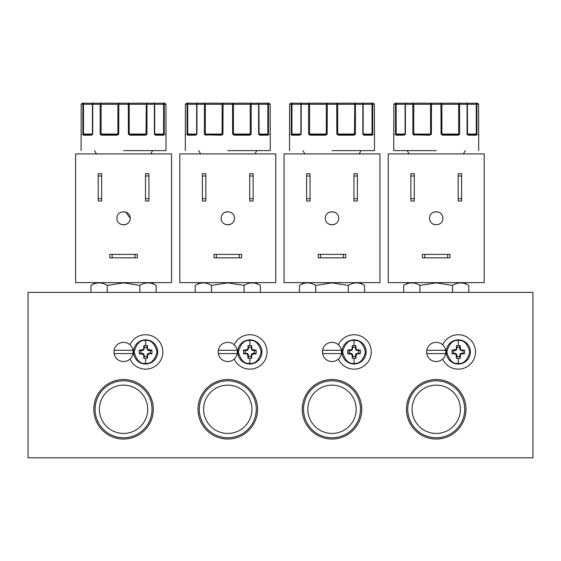 <?xml version="1.0" encoding="UTF-8"?>
<svg xmlns="http://www.w3.org/2000/svg" width="561" height="561" viewBox="0 0 561 561"><rect width="100%" height="100%" fill="white"/><g stroke="black" fill="none" stroke-linecap="round" stroke-linejoin="round"><path stroke-width="0.84" d="M249.841 364.012A12.076 12.076 0 0 1 237.766 351.936A12.076 12.076 0 0 1 249.841 339.861A12.076 12.076 0 0 1 261.917 351.936A12.076 12.076 0 0 1 249.841 364.012A12.076 12.076 0 0 0 261.917 351.936A12.076 12.076 0 0 0 249.841 339.861M249.841 363.395C244.421 364.047 240.599 360.225 238.383 351.936C240.599 343.641 244.421 339.826 249.841 340.478C255.255 339.826 259.077 343.641 261.3 351.936C259.077 360.225 255.255 364.047 249.841 363.395L249.841 358.507L248.011 358.248L248.565 356.649L251.111 356.649L251.665 358.248L249.841 358.507M145.615 364.012A12.076 12.076 0 0 1 133.539 351.936A12.076 12.076 0 0 1 145.615 339.861A12.076 12.076 0 0 1 157.697 351.936A12.076 12.076 0 0 1 145.615 364.012A12.076 12.076 0 0 0 157.697 351.936A12.076 12.076 0 0 0 145.615 339.861M145.615 363.395C140.201 364.047 136.379 360.225 134.156 351.936C136.379 343.641 140.201 339.826 145.615 340.478C151.035 339.826 154.857 343.641 157.08 351.936C154.857 360.225 151.035 364.047 145.615 363.395L145.615 358.507L143.791 358.248L144.345 356.649L146.891 356.649L147.445 358.248L145.615 358.507M458.288 364.012A12.076 12.076 0 0 1 446.205 351.936A12.076 12.076 0 0 1 458.288 339.861A12.076 12.076 0 0 1 470.363 351.936A12.076 12.076 0 0 1 458.288 364.012A12.076 12.076 0 0 0 470.363 351.936A12.076 12.076 0 0 0 458.288 339.861M458.288 363.395C452.867 364.047 449.045 360.225 446.822 351.936C449.045 343.641 452.867 339.826 458.288 340.478C463.702 339.826 467.523 343.641 469.746 351.936C467.523 360.225 463.702 364.047 458.288 363.395L458.288 358.507L456.458 358.248L457.012 356.649L459.557 356.649L460.111 358.248L458.288 358.507M354.061 364.012A12.076 12.076 0 0 1 341.986 351.936A12.076 12.076 0 0 1 354.061 339.861A12.076 12.076 0 0 1 366.137 351.936A12.076 12.076 0 0 1 354.061 364.012A12.076 12.076 0 0 0 366.137 351.936A12.076 12.076 0 0 0 354.061 339.861M354.061 363.395C348.647 364.047 344.826 360.225 342.603 351.936C344.826 343.641 348.647 339.826 354.061 340.478C359.482 339.826 363.304 343.641 365.52 351.936C363.304 360.225 359.482 364.047 354.061 363.395L354.061 358.507L352.238 358.248L352.792 356.649L355.337 356.649L355.891 358.248L354.061 358.507M243.523 353.76L243.523 350.106L245.122 350.66L245.122 353.206L243.523 353.76L246.321 353.83L247.548 354.433L248.011 358.248M248.011 345.618L251.665 345.618L251.111 347.224L248.565 347.224L248.011 345.618L247.948 348.423L247.338 349.643L243.523 350.106M139.303 353.76L139.303 350.106L140.902 350.66L140.902 353.206L139.303 353.76L143.118 354.229L143.728 355.45L143.791 358.248M143.791 345.618L147.445 345.618L146.891 347.224L144.345 347.224L143.791 345.618L143.728 348.423L143.118 349.643L139.303 350.106M451.97 353.76L451.97 350.106L453.568 350.66L453.568 353.206L451.97 353.76L454.768 353.83L455.995 354.433L456.458 358.248M456.458 345.618L460.111 345.618L459.557 347.224L457.012 347.224L456.458 345.618L456.395 348.423L455.784 349.643L451.97 350.106M347.75 353.76L347.75 350.106L349.349 350.66L349.349 353.206L347.75 353.76L351.565 354.229L352.168 355.45L352.238 358.248M352.238 345.618L355.891 345.618L355.337 347.224L352.792 347.224L352.238 345.618L352.168 348.423L351.565 349.643L347.75 350.106M374.439 135.033A0.554 0.554 -90 0 1 374.46 135.173L374.39 104.29L373.289 103.189L371.648 103.189L372.7 104.29L372.7 134.072L372.167 135.173L364.019 135.173L362.841 134.072L362.841 104.29L362.034 103.189L354.79 103.189L355.401 104.29L355.401 134.072L353.914 135.173L338.599 135.173L336.859 134.072L336.733 103.189L327.273 103.189L327.147 134.072L326.467 134.843L310.38 134.619L308.606 134.072L309.553 134.072L309.553 104.29L309.216 103.189L301.972 103.189L301.173 104.29L301.173 134.072L299.995 135.173A0.554 0.414 -90 0 1 300.408 134.619L292.365 134.619L291.306 134.072L291.306 104.29L292.365 103.189L290.724 103.189L289.623 104.29L289.553 135.173A0.554 0.554 -90 0 1 289.567 135.033M165.993 135.033A0.554 0.554 -90 0 1 166.014 135.173L165.944 104.29L164.843 103.189L163.202 103.189L164.261 104.29L164.261 134.072L163.721 135.173L155.572 135.173L154.394 134.072L154.394 104.29L153.595 103.189L146.351 103.189L146.954 104.29L146.954 134.072L145.474 135.173L130.152 135.173L128.413 134.072L128.287 103.189L118.834 103.189L118.708 134.072L118.02 134.843L101.934 134.619L100.167 134.072L101.106 134.072L101.106 104.29L100.77 103.189L93.526 103.189L92.726 104.29L92.726 134.072L91.548 135.173A0.554 0.414 -90 0 1 91.962 134.619L83.919 134.619L82.86 134.072L82.86 104.29L83.919 103.189L82.278 103.189L81.177 104.29L81.107 135.173A0.554 0.554 -90 0 1 81.121 135.033M478.666 135.033A0.554 0.554 -90 0 1 478.68 135.173L478.61 104.29L477.509 103.189L475.868 103.189L476.927 104.29L476.927 134.072L476.394 135.173L468.239 135.173L467.061 134.072L467.061 104.29L466.261 103.189L459.017 103.189L459.62 104.29L459.62 134.072L458.141 135.173L442.818 135.173L441.079 134.072L440.953 103.189L431.5 103.189L431.374 134.072L430.694 134.843L414.6 134.619L415.953 134.619L412.833 134.072L413.773 134.072L413.773 104.29L413.436 103.189L406.192 103.189L405.393 104.29L405.393 134.072L404.215 135.173A0.554 0.414 -90 0 1 404.628 134.619L396.585 134.619L395.526 134.072L395.526 104.29L396.585 103.189L394.944 103.189L393.843 104.29L393.773 135.173A0.554 0.554 -90 0 1 393.794 135.033M270.22 135.033A0.554 0.554 -90 0 1 270.234 135.173L270.164 104.29L269.063 103.189L267.422 103.189L268.481 104.29L268.481 134.072L267.948 135.173L259.792 135.173L258.614 134.072L258.614 104.29L257.815 103.189L250.571 103.189L251.181 104.29L251.181 134.072L249.694 135.173L234.372 135.173L232.64 134.072L232.513 103.189L223.054 103.189L222.927 134.072L222.247 134.843L206.153 134.619L204.386 134.072L205.333 134.072L205.333 104.29L204.996 103.189L197.752 103.189L196.946 104.29L196.946 134.072L195.768 135.173A0.554 0.414 -90 0 1 196.189 134.619L188.138 134.619L187.086 134.072L187.086 104.29L188.138 103.189L186.497 103.189L185.396 104.29L185.326 135.173A0.554 0.554 -90 0 1 185.347 135.033M354.79 134.303L338.514 134.619L336.859 134.072L337.666 134.072L337.666 104.29L336.733 103.189L354.79 103.189L354.454 134.072L355.401 134.072L354.79 134.072M146.351 134.303L130.068 134.619L128.413 134.072L129.219 134.072L129.219 104.29L128.287 103.189L146.351 103.189L146.014 134.072L146.954 134.072L146.351 134.072M459.045 134.843L458.681 134.072L459.62 134.072L457.853 134.619L442.734 134.619L441.079 134.072L441.886 134.072L441.886 104.29L440.953 103.189L469.445 103.189M250.599 134.843L250.234 134.072L251.181 134.072L249.407 134.619L234.288 134.619L232.64 134.072L233.446 134.072L233.446 104.29L232.513 103.189L260.998 103.189M323.956 134.619L326.306 134.619L323.956 134.619M115.517 134.619L117.859 134.619L115.517 134.619M428.183 134.619L430.532 134.619L428.183 134.619M219.737 134.619L222.086 134.619L219.737 134.619M406.466 409.285A29.761 29.761 0 0 0 436.227 439.046A29.761 29.761 0 0 0 465.988 409.285A29.761 29.761 0 0 0 436.227 379.524A29.761 29.761 0 0 0 406.466 409.285M407.749 409.285A28.478 28.478 0 0 0 436.227 437.762A28.478 28.478 0 0 0 464.704 409.285A28.478 28.478 0 0 0 436.227 380.807A28.478 28.478 0 0 0 407.749 409.285M412.076 409.285A24.151 24.151 0 0 0 436.227 433.436A24.151 24.151 0 0 0 460.378 409.285A24.151 24.151 0 0 0 436.227 385.134A24.151 24.151 0 0 0 412.076 409.285M302.239 409.285A29.761 29.761 0 0 0 332.007 439.046A29.761 29.761 0 0 0 361.768 409.285A29.761 29.761 0 0 0 332.007 379.524A29.761 29.761 0 0 0 302.239 409.285M303.529 409.285A28.478 28.478 0 0 0 332.007 437.762A28.478 28.478 0 0 0 360.478 409.285A28.478 28.478 0 0 0 332.007 380.807A28.478 28.478 0 0 0 303.529 409.285M307.849 409.285A24.151 24.151 0 0 0 332.007 433.436A24.151 24.151 0 0 0 356.158 409.285A24.151 24.151 0 0 0 332.007 385.134A24.151 24.151 0 0 0 307.849 409.285M198.019 409.285A29.761 29.761 0 0 0 227.78 439.046A29.761 29.761 0 0 0 257.548 409.285A29.761 29.761 0 0 0 227.78 379.524A29.761 29.761 0 0 0 198.019 409.285M199.309 409.285A28.478 28.478 0 0 0 227.78 437.762A28.478 28.478 0 0 0 256.258 409.285A28.478 28.478 0 0 0 227.78 380.807A28.478 28.478 0 0 0 199.309 409.285M203.629 409.285A24.151 24.151 0 0 0 227.78 433.436A24.151 24.151 0 0 0 251.938 409.285A24.151 24.151 0 0 0 227.78 385.134A24.151 24.151 0 0 0 203.629 409.285M93.799 409.285A29.761 29.761 0 0 0 123.56 439.046A29.761 29.761 0 0 0 153.321 409.285A29.761 29.761 0 0 0 123.56 379.524A29.761 29.761 0 0 0 93.799 409.285M95.082 409.285A28.478 28.478 0 0 0 123.56 437.762A28.478 28.478 0 0 0 152.038 409.285A28.478 28.478 0 0 0 123.56 380.807A28.478 28.478 0 0 0 95.082 409.285M99.409 409.285A24.151 24.151 0 0 0 123.56 433.436A24.151 24.151 0 0 0 147.711 409.285A24.151 24.151 0 0 0 123.56 385.134A24.151 24.151 0 0 0 99.409 409.285M315.71 292.379L315.71 285.402L332.007 282.877L348.297 285.402C353.718 282.085 359.152 282.085 364.594 285.402L364.594 292.379M107.263 292.379L107.263 285.402L123.56 282.877L139.857 285.402C145.271 282.085 150.706 282.085 156.147 285.402L156.147 292.379M419.93 292.379L419.93 285.402L436.227 282.877L452.524 285.402C457.937 282.085 463.372 282.085 468.814 285.402L468.814 292.379M211.49 292.379L211.49 285.402L227.78 282.877L244.077 285.402C249.498 282.085 254.925 282.085 260.374 285.402L260.374 292.379M227.78 342.287C232.885 342.652 236.055 345.317 237.289 350.281L237.289 353.591C236.055 358.549 232.885 361.214 227.78 361.586C222.682 361.214 219.512 358.549 218.278 353.591L218.278 350.281C219.512 345.317 222.682 342.652 227.78 342.287M123.56 342.287C128.658 342.652 131.828 345.317 133.069 350.281L133.069 353.591C131.828 358.549 128.658 361.214 123.56 361.586C118.462 361.214 115.293 358.549 114.051 353.591L114.051 350.281C115.293 345.317 118.462 342.652 123.56 342.287M436.227 342.287C441.325 342.652 444.494 345.317 445.736 350.281L445.736 353.591C444.494 358.549 441.325 361.214 436.227 361.586C431.128 361.214 427.959 358.549 426.718 353.591L426.718 350.281C427.959 345.317 431.128 342.652 436.227 342.287M332.007 342.287C337.105 342.652 340.275 345.317 341.509 350.281L341.509 353.591C340.275 358.549 337.105 361.214 332.007 361.586C326.902 361.214 323.732 358.549 322.498 353.591L322.498 350.281C323.732 345.317 326.902 342.652 332.007 342.287M359.152 153.917L361.067 150.614M304.854 153.917L302.947 150.614M338.62 218.271C338.998 226.805 325.015 226.812 325.387 218.271C325.015 209.737 338.998 209.737 338.62 218.271M329.314 224.323L329.812 224.519M332.007 224.891L334.44 224.428M150.713 153.917L152.62 150.614M96.408 153.917L94.5 150.614M130.18 218.271C130.552 226.805 116.569 226.812 116.94 218.271C116.569 209.737 130.552 209.737 130.18 218.271L125.755 212.03M120.867 224.323L121.365 224.519M123.56 224.891L125.994 224.428M463.379 153.917L465.286 150.614M409.074 153.917L407.167 150.614M442.846 218.271C443.218 226.805 429.235 226.812 429.607 218.271C429.235 209.737 443.218 209.737 442.846 218.271M433.534 224.323L434.032 224.519M254.932 153.917L256.84 150.614M200.635 153.917L198.72 150.614M234.4 218.271C234.771 226.805 220.789 226.812 221.167 218.271C220.789 209.737 234.771 209.737 234.4 218.271M225.094 224.323L225.585 224.519M227.78 224.891L230.22 224.428M332.007 150.614L374.468 150.614L332.007 150.614M123.56 150.614L166.021 150.614L123.56 150.614M436.227 150.614L393.766 150.614L436.227 150.614M227.78 150.614L270.241 150.614L227.78 150.614M150.334 353.206L150.334 350.66L151.933 350.106L151.933 353.76L150.334 353.206L147.634 353.746L146.891 356.649M463 353.206L463 350.66L464.599 350.106L464.599 353.76L463 353.206L460.3 353.746L459.557 356.649M28.05 457.811L28.05 292.379L532.95 292.379L532.95 457.811L28.05 457.811M348.297 292.379L348.297 285.402M299.413 292.379L299.413 285.402C304.833 282.085 310.268 282.085 315.71 285.402M139.857 292.379L139.857 285.402M90.973 292.379L90.973 285.402C96.387 282.085 101.822 282.085 107.263 285.402M452.524 292.379L452.524 285.402M403.64 292.379L403.64 285.402C409.053 282.085 414.488 282.085 419.93 285.402M244.077 292.379L244.077 285.402M195.193 292.379L195.193 285.402C200.614 282.085 206.041 282.085 211.49 285.402M234.21 344.742A17.202 17.202 0 0 1 260.486 338.423A17.202 17.202 0 0 1 260.486 365.449A17.202 17.202 0 0 1 234.21 359.131M129.991 344.742A17.202 17.202 0 0 1 156.267 338.423A17.202 17.202 0 0 1 156.267 365.449A17.202 17.202 0 0 1 129.991 359.131M442.657 344.742A17.202 17.202 0 0 1 468.933 338.423A17.202 17.202 0 0 1 468.933 365.449A17.202 17.202 0 0 1 442.657 359.131M338.437 344.742A17.202 17.202 0 0 1 364.713 338.423A17.202 17.202 0 0 1 364.713 365.449A17.202 17.202 0 0 1 338.437 359.131M284.027 282.625L379.979 282.625L379.979 153.917L284.027 153.917L284.027 282.625M75.588 282.625L171.533 282.625L171.533 153.917L75.588 153.917L75.588 282.625M388.254 282.625L484.199 282.625L484.199 153.917L388.254 153.917L388.254 282.625M179.808 282.625L275.76 282.625L275.76 153.917L179.808 153.917L179.808 282.625M306.636 198.671L306.636 201.013L310.058 201.013L310.058 173.665L306.636 173.665L306.636 198.671L310.058 198.671M353.949 198.671L353.949 201.013L357.371 201.013L357.371 173.665L353.949 173.665L353.949 198.671L357.371 198.671M320.555 254.392L318.22 254.392L318.22 257.815L345.793 257.815L345.793 254.392L320.555 254.392L320.555 257.815M101.611 201.013L101.611 173.665L98.196 173.665L98.196 201.013L101.611 201.013M112.116 254.392L109.774 254.392L109.774 257.815L137.347 257.815L137.347 254.392L112.116 254.392L112.116 257.815M145.509 198.671L145.509 201.013L148.924 201.013L148.924 173.665L145.509 173.665L145.509 198.671L148.924 198.671M410.862 198.671L410.862 201.013L414.277 201.013L414.277 173.665L410.862 173.665L410.862 198.671L414.277 198.671M458.176 198.671L458.176 201.013L461.591 201.013L461.591 173.665L458.176 173.665L458.176 198.671L461.591 198.671M424.782 254.392L422.44 254.392L422.44 257.815L450.013 257.815L450.013 254.392L424.782 254.392L424.782 257.815M202.416 198.671L202.416 201.013L205.838 201.013L205.838 173.665L202.416 173.665L202.416 198.671L205.838 198.671M249.729 198.671L249.729 201.013L253.151 201.013L253.151 173.665L249.729 173.665L249.729 198.671L253.151 198.671M216.336 254.392L213.993 254.392L213.993 257.815L241.567 257.815L241.567 254.392L216.336 254.392L216.336 257.815M310.058 176L306.636 176M357.371 176L353.949 176M343.451 257.815L343.451 254.392M334.693 212.226L334.202 212.03M332.007 211.658L329.559 212.121M101.611 176L98.196 176M98.196 198.671L101.611 198.671M135.005 257.815L135.005 254.392M148.924 176L145.509 176M414.277 176L410.862 176M461.591 176L458.176 176M447.671 257.815L447.671 254.392M438.919 212.226L438.422 212.03M436.227 211.658L433.793 212.121M205.838 176L202.416 176M253.151 176L249.729 176M239.231 257.815L239.231 254.392M230.473 212.226L229.975 212.03M227.78 211.658L225.347 212.121M218.278 353.591L237.289 353.591M237.289 350.281L218.278 350.281M256.153 350.106L256.153 353.76L254.554 353.206L254.554 350.66L256.153 350.106L252.338 349.643L251.735 348.423L251.665 345.618M251.665 358.248L251.735 355.45L252.338 354.229L256.153 353.76M114.051 353.591L133.069 353.591M133.069 350.281L114.051 350.281M151.933 350.106L148.118 349.643L147.508 348.423L147.445 345.618M147.445 358.248L147.908 354.433L149.135 353.83L151.933 353.76M426.718 353.591L445.736 353.591M445.736 350.281L426.718 350.281M464.599 350.106L461.801 350.043L460.574 349.433L460.111 345.618M460.111 358.248L460.574 354.433L461.801 353.83L464.599 353.76M322.498 353.591L341.509 353.591M341.509 350.281L322.498 350.281M360.379 350.106L360.379 353.76L358.774 353.206L358.774 350.66L360.379 350.106L356.565 349.643L355.955 348.423L355.891 345.618M355.891 358.248L356.354 354.433L357.574 353.83L360.379 353.76M325.415 135.173L310.093 135.173L308.606 134.072L308.606 104.29L309.216 103.189L327.273 103.189L326.341 104.29L326.341 134.072L327.147 134.072L325.499 134.619M298.978 135.173L291.839 135.173L291.306 134.072L291.944 134.072L291.944 104.29L292.365 103.189L301.972 103.189L300.878 104.29L301.173 134.072L300.408 134.619L301.173 134.072M116.969 135.173L101.646 135.173L100.167 134.072L100.167 104.29L100.77 103.189L118.834 103.189L117.901 104.29L117.901 134.072L118.708 134.072L117.053 134.619M90.531 135.173L83.393 135.173L82.86 134.072L83.498 134.072L83.498 104.29L83.919 103.189L93.526 103.189L92.432 104.29L92.726 134.072L91.962 134.619L92.726 134.072M429.635 135.173L413.408 134.843L412.833 134.072L412.833 104.29L413.436 103.189L403.008 103.189M403.198 135.173L396.066 135.173L395.526 134.072L396.164 134.072L396.164 104.29L396.585 103.189L406.192 103.189L405.105 104.29L405.393 134.072L404.628 134.619L405.393 134.072M221.188 135.173L204.961 134.843L204.386 134.072L204.386 104.29L204.996 103.189L194.562 103.189M194.751 135.173L187.619 135.173L187.086 134.072L187.725 134.072L187.725 104.29L188.138 103.189L197.752 103.189L196.659 104.29L196.946 134.072L196.189 134.619L196.946 134.072M251.735 355.45L251.111 355.33L251.111 356.649M251.111 347.224L251.861 350.127L254.554 350.66M245.122 350.66L247.822 350.127L248.565 347.224M245.122 353.206L247.822 353.746L247.548 354.433M248.565 356.649L248.032 353.956M251.111 355.33L251.861 353.746L254.554 353.206M146.891 347.224L147.634 350.127L150.334 350.66M140.902 350.66L143.595 350.127L144.345 347.224M140.902 353.206L143.595 353.746L143.321 354.433M144.345 356.649L143.805 353.956M459.557 347.224L460.3 350.127L463 350.66M453.568 350.66L456.268 350.127L457.012 347.224M453.568 353.206L456.268 353.746L455.995 354.433M457.012 356.649L456.472 353.956M355.955 355.45L355.337 355.33L355.337 356.649M355.337 347.224L356.081 350.127L358.774 350.66M349.349 350.66L352.042 350.127L352.792 347.224M349.349 353.206L352.042 353.746L351.768 354.433M352.792 356.649L352.252 353.956M355.337 355.33L356.081 353.746L358.774 353.206M338.599 135.173L338.514 134.619L340.05 134.619L340.155 135.173M299.406 134.619L300.647 134.619L299.406 134.619M363.304 134.843L362.841 134.072L363.128 104.29L289.623 104.29L289.567 135.054L290.1 134.619L289.546 135.173L289.546 150.614M291.51 134.843A0.554 0.414 -21.1 0 1 291.881 134.458L291.944 134.072L300.871 134.072L300.871 104.29L301.972 103.189M291.839 135.173A0.554 0.519 -90 0 1 292.365 134.619M300.703 134.843L300.696 134.486M309.188 134.843L309.553 134.072L326.341 134.072A0.554 0.463 90 0 1 326.207 134.458L326.467 134.843M310.093 135.173L310.38 134.619L311.727 134.619M337.54 134.843L337.799 134.458A0.554 0.463 -90 0 1 337.666 134.072L354.454 134.072L354.825 134.843M352.546 135.173L353.914 135.173L353.633 134.619L352.28 134.619L353.633 134.619M364.019 135.173A0.554 0.414 -90 0 0 363.598 134.619L362.841 134.072M371.627 135.173L372.167 135.173A0.554 0.519 -90 0 0 371.648 134.619L363.318 134.486M372.504 134.843A0.554 0.414 -158.9 0 0 372.125 134.458L371.116 134.619M372.7 134.072L372.125 134.458L372.062 134.072L372.7 134.072M374.138 134.458L374.39 134.072L374.138 134.458M363.367 134.619L364.608 134.619L363.367 134.619M130.152 135.173L130.068 134.619L131.604 134.619L131.709 135.173M103.021 135.173L103.287 134.619M90.959 134.619L92.2 134.619L90.959 134.619M154.864 134.843L154.394 134.072L154.682 104.29L81.177 104.29L81.121 135.054L81.661 134.619L81.1 135.173L81.1 150.614M83.063 134.843A0.554 0.414 -21.1 0 1 83.442 134.458L83.498 134.072L92.425 134.072L92.425 104.29L93.526 103.189M83.393 135.173A0.554 0.519 -90 0 1 83.919 134.619M92.256 134.843L92.249 134.486M100.742 134.843L101.106 134.072L117.901 134.072A0.554 0.463 90 0 1 117.761 134.458L118.02 134.843M101.646 135.173L101.934 134.619M129.093 134.843L129.353 134.458A0.554 0.463 -90 0 1 129.219 134.072L146.014 134.072L146.379 134.843M144.1 135.173L145.474 135.173L145.187 134.619L143.833 134.619L145.187 134.619M155.572 135.173A0.554 0.414 -90 0 0 155.159 134.619L154.394 134.072M163.181 135.173L163.721 135.173A0.554 0.519 -90 0 0 163.202 134.619L154.871 134.486M164.057 134.843A0.554 0.414 -158.9 0 0 163.679 134.458L163.202 134.619M164.261 134.072L163.679 134.458L163.623 134.072L164.261 134.072M165.691 134.458L165.944 134.072L165.691 134.458M154.92 134.619L156.161 134.619L154.92 134.619M442.818 135.173L442.734 134.619L444.27 134.619L444.375 135.173M403.625 134.619L404.867 134.619L403.625 134.619M413.436 103.189L431.5 103.189L430.568 104.29L393.843 104.29L393.787 135.054L394.327 134.619L393.766 135.173L393.766 150.614M395.729 134.843A0.554 0.414 -21.1 0 1 396.108 134.458L396.164 134.072L405.091 134.072L405.105 104.29M396.606 135.173L396.066 135.173A0.554 0.519 -90 0 1 396.585 134.619M404.923 134.843L404.916 134.486M413.408 134.843L413.773 134.072L431.374 134.072L429.719 134.619M414.313 135.173L414.6 134.619M430.694 134.843L430.434 134.458A0.554 0.463 90 0 0 430.568 134.072L430.568 104.29L458.681 104.29L459.017 103.189M441.766 134.843L442.026 134.458A0.554 0.463 -90 0 1 441.886 134.072L458.681 134.072L458.681 104.29L467.362 104.29L466.261 103.189L475.868 103.189L476.289 104.29L476.289 134.072L476.927 134.072L475.868 134.619L467.825 134.619L467.061 134.072L467.355 104.29L478.617 104.29L478.645 134.815A0.554 0.435 -3.2 0 0 478.645 134.78M456.766 135.173L458.141 135.173L457.853 134.619L456.5 134.619L457.853 134.619M467.53 134.843L467.061 134.072M468.239 135.173A0.554 0.414 -90 0 0 467.825 134.619L467.537 134.486M475.847 135.173L476.394 135.173A0.554 0.519 -90 0 0 475.868 134.619L476.598 134.619M476.724 134.843A0.554 0.414 -158.9 0 0 476.345 134.458L476.289 134.072L467.355 134.072A0.554 0.547 90 0 0 467.418 134.338M478.645 134.843A0.554 0.435 -3.2 0 0 478.645 134.815L478.126 134.619M467.586 134.619L468.828 134.619L467.586 134.619M234.372 135.173L234.288 134.619L235.83 134.619L235.936 135.173M207.24 135.173L207.507 134.619M195.179 134.619L196.42 134.619L195.179 134.619M204.996 103.189L223.054 103.189L222.121 104.29L185.396 104.29L185.34 135.054L185.88 134.619L185.319 135.173L185.319 150.614M187.283 134.843A0.554 0.414 -21.1 0 1 187.662 134.458L187.725 134.072L196.645 134.072L196.659 104.29M187.619 135.173A0.554 0.519 -90 0 1 188.138 134.619L188.671 134.619M196.483 134.843L196.469 134.486M204.961 134.843L205.333 134.072L222.927 134.072L221.272 134.619M205.873 135.173L206.153 134.619M222.247 134.843L221.988 134.458A0.554 0.463 90 0 0 222.121 134.072L222.121 104.29L250.234 104.29L250.571 103.189M233.32 134.843L233.579 134.458A0.554 0.463 -90 0 1 233.446 134.072L250.234 134.072L250.234 104.29L258.916 104.29L257.815 103.189L267.422 103.189L267.842 104.29L267.842 134.072L268.481 134.072L267.422 134.619L259.378 134.619L258.614 134.072L258.909 104.29L270.171 104.29L270.199 134.815A0.554 0.435 -3.2 0 0 270.199 134.78M248.327 135.173L249.694 135.173L249.407 134.619L248.06 134.619L249.407 134.619M259.084 134.843L258.614 134.072M259.792 135.173A0.554 0.414 -90 0 0 259.378 134.619L259.091 134.486M267.408 135.173L267.948 135.173A0.554 0.519 -90 0 0 267.422 134.619L266.889 134.619L267.422 134.619M268.277 134.843A0.554 0.414 -158.9 0 0 267.906 134.458L267.842 134.072L258.909 134.072A0.554 0.547 90 0 0 258.979 134.338M270.206 134.843A0.554 0.435 -3.2 0 0 270.199 134.815L269.687 134.619L270.241 135.173L270.241 150.614M259.14 134.619L260.381 134.619L259.14 134.619M362.034 103.189L363.142 104.29L363.142 134.072L372.062 134.072L372.062 104.29L363.142 104.29L362.034 103.189L371.648 103.189L372.062 104.29L374.39 104.29L373.289 103.189L369.951 103.189M365.225 103.189L350.499 103.189M313.508 103.189L298.789 103.189M153.595 103.189L154.696 104.29L154.696 134.072L163.623 134.072L163.623 104.29L154.696 104.29L153.595 103.189L163.202 103.189L163.623 104.29L165.944 104.29L164.843 103.189L161.505 103.189M156.778 103.189L142.059 103.189M105.061 103.189L90.342 103.189M85.616 103.189L82.278 103.189L81.177 104.29M478.617 104.29L477.509 103.189L474.171 103.189M398.282 103.189L394.944 103.189L393.843 104.29M270.171 104.29L269.063 103.189L265.732 103.189M249.841 345.359L249.841 340.478M145.615 345.359L145.615 340.478M458.288 345.359L458.288 340.478M354.061 345.359L354.061 340.478M248.565 355.33L247.948 355.45M246.321 353.83L246.447 353.206M246.447 350.66L246.321 350.043M147.508 355.45L146.891 355.33M144.345 355.33L143.728 355.45M142.101 353.83L142.228 353.206M142.228 350.66L142.101 350.043M460.174 355.45L459.557 355.33M457.012 355.33L456.395 355.45M454.768 353.83L454.894 353.206M454.894 350.66L454.768 350.043M352.792 355.33L352.168 355.45M350.548 353.83L350.667 353.206M350.667 350.66L350.548 350.043M289.623 104.29L290.724 103.189M185.396 104.29L186.497 103.189M251.763 355.302L251.146 355.183M248.537 355.183L247.913 355.302M246.468 353.858L246.595 353.241M246.595 350.632L246.468 350.008M147.543 355.302L146.919 355.183M144.317 355.183L143.693 355.302M142.249 353.858L142.375 353.241M142.375 350.632L142.249 350.008M460.209 355.302L459.585 355.183M456.984 355.183L456.359 355.302M454.915 353.858L455.041 353.241M455.041 350.632L454.915 350.008M355.99 355.302L355.365 355.183M352.757 355.183L352.14 355.302M350.695 353.858L350.814 353.241M350.814 350.632L350.695 350.008M300.808 134.338A0.554 0.547 -90 0 0 300.878 134.072L300.696 134.479M363.318 134.479L363.142 134.072A0.554 0.547 90 0 0 363.198 134.338M92.369 134.338A0.554 0.547 -90 0 0 92.432 134.072L92.249 134.479M154.871 134.479L154.696 134.072A0.554 0.547 90 0 0 154.752 134.338M252.134 354.433L251.651 353.956M247.338 354.229L247.822 353.746M247.822 350.127L247.338 349.643M147.908 354.433L147.431 353.956M143.118 354.229L143.595 353.746M143.595 350.127L143.118 349.643M460.574 354.433L460.097 353.956M455.784 354.229L456.268 353.746M456.268 350.127L455.784 349.643M356.354 354.433L355.87 353.956M351.565 354.229L352.042 353.746M352.042 350.127L351.565 349.643M252.338 354.229L251.861 353.746M248.032 349.917L247.548 349.433M148.118 354.229L147.634 353.746M143.805 349.917L143.321 349.433M460.784 354.229L460.3 353.746M456.472 349.917L455.995 349.433M356.565 354.229L356.081 353.746M352.252 349.917L351.768 349.433M253.207 353.858L253.088 353.241M248.537 348.69L247.913 348.563M148.988 353.858L148.861 353.241M144.317 348.69L143.693 348.563M461.654 353.858L461.528 353.241M456.984 348.69L456.359 348.563M357.434 353.858L357.308 353.241M352.757 348.69L352.14 348.563M253.355 353.83L253.235 353.206M248.565 348.542L247.948 348.423M149.135 353.83L149.009 353.206M144.345 348.542L143.728 348.423M461.801 353.83L461.675 353.206M457.012 348.542L456.395 348.423M357.574 353.83L357.455 353.206M352.792 348.542L352.168 348.423M251.111 348.542L251.735 348.423M146.891 348.542L147.508 348.423M459.557 348.542L460.174 348.423M355.337 348.542L355.955 348.423M253.355 350.043L253.235 350.66M251.146 348.69L251.763 348.563M149.135 350.043L149.009 350.66M146.919 348.69L147.543 348.563M461.801 350.043L461.675 350.66M459.585 348.69L460.209 348.563M357.574 350.043L357.455 350.66M355.365 348.69L355.99 348.563M253.207 350.008L253.088 350.632M251.651 349.917L252.134 349.433M148.988 350.008L148.861 350.632M147.431 349.917L147.908 349.433M461.654 350.008L461.528 350.632M460.097 349.917L460.574 349.433M357.434 350.008L357.308 350.632M355.87 349.917L356.354 349.433M252.338 349.643L251.861 350.127M148.118 349.643L147.634 350.127M460.784 349.643L460.3 350.127M356.565 349.643L356.081 350.127M359.79 282.625L364.594 285.402M151.351 282.625L156.147 285.402M464.017 282.625L468.814 285.402M255.571 282.625L260.374 285.402M374.39 104.29L374.446 135.054L373.907 134.619L374.468 135.173L374.468 150.614M165.944 104.29L166 135.054L165.46 134.619L166.021 135.173L166.021 150.614M478.133 134.619L478.687 135.173L478.687 150.614M304.216 282.625L299.413 285.402M95.77 282.625L90.973 285.402M408.436 282.625L403.64 285.402M199.989 282.625L195.193 285.402M405.091 134.072L404.916 134.479M466.261 103.189L467.362 104.29L467.537 134.479M196.645 134.072L196.469 134.479M257.815 103.189L258.916 104.29L259.091 134.479M406.192 103.189L405.091 104.29M197.752 103.189L196.645 104.29"/></g></svg>
